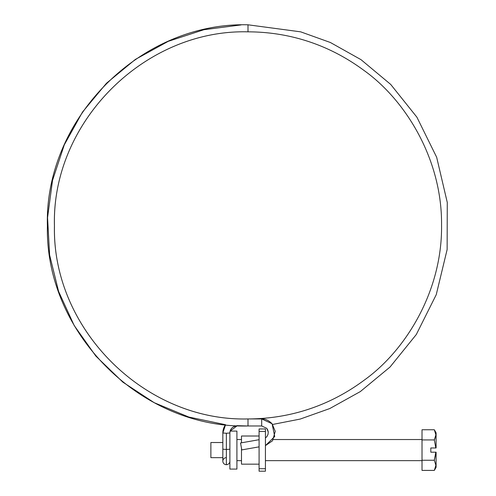 <?xml version="1.0" encoding="UTF-8"?>
<svg xmlns="http://www.w3.org/2000/svg" width="496" height="496" viewBox="0 0 496 496"><rect width="100%" height="100%" fill="white"/><g stroke="black" fill="none" stroke-linecap="round" stroke-linejoin="round"><path stroke-width="0.74" d="M222.946 431.272L222.84 432.983A14.074 14.031 -0 0 1 225.544 424.706A14.074 14.031 180 0 0 222.84 432.983L226.356 433.262L222.84 432.983L222.84 449.196L226.356 449.475L229.865 449.215L226.356 449.475L226.356 433.262L229.877 432.983L226.356 433.262L226.356 464.696A3.522 3.522 0 0 0 229.877 461.175A3.522 3.522 0 0 1 226.356 464.696L226.356 449.475L222.84 449.196L222.84 461.175A3.522 3.522 0 0 0 226.356 464.696A3.522 3.522 0 0 1 222.84 461.175A3.522 3.522 0 0 1 226.356 457.653M247.318 418.94L248.688 418.94C280.432 418.767 322.865 411.004 364.616 379.868C406.044 350.058 442.432 290.637 441.552 225.054C442.203 159.47 405.61 100.167 364.076 70.506C322.22 39.513 279.756 31.905 248 31.837C144.572 29.19 51.795 121.966 54.448 225.395C51.801 328.817 144.572 421.594 248 418.946L261.696 418.94L261.696 425.977L266.705 428.296L261.696 425.977L248 425.977L261.696 425.977L261.696 418.94L248 418.94L248 425.977C140.808 428.724 44.665 332.574 47.411 225.389C44.665 118.203 140.808 22.053 248 24.8C140.808 22.053 44.665 118.203 47.411 225.389C44.665 332.574 140.808 428.724 248 425.977L248 425.977C141.224 428.693 45.31 333.306 47.411 226.536C44.014 118.959 140.38 22.016 248 24.8L300.688 31.843L330.386 42.501L361.014 59.663L390.705 84.425L416.907 117.192L436.66 157.251L447.274 202.48L447.132 249.544L436.251 294.655L416.305 334.515L390.017 367.046L360.325 391.58L329.766 408.555L300.167 419.077L272.639 424.458L300.167 419.077L329.766 408.555L360.325 391.58L390.017 367.046L416.305 334.515L436.251 294.655L447.132 249.544L447.274 202.48L436.66 157.251L416.907 117.192L390.705 84.425L361.014 59.663L330.386 42.501L300.688 31.843L248 24.8L248 31.837C279.756 31.905 322.22 39.513 364.076 70.506C405.61 100.167 442.203 159.47 441.552 225.054C442.432 290.637 406.044 350.058 364.616 379.868C322.865 411.004 280.432 418.767 248.676 418.94L246.865 418.94M236.914 425.667L247.361 425.977L236.914 425.667M259.086 439.704L240.548 442.971L241.775 449.903L259.086 446.853L241.775 449.903L240.548 442.971L241.775 449.903L240.548 442.971L259.086 439.704M265.422 445.613L272.502 440.801L275.255 431.353L272.068 423.739L275.255 431.353L272.502 440.801L265.422 445.613M272.068 423.739C268.64 420.335 265.186 418.736 261.696 418.94L272.068 423.739L274.722 436.505L265.422 445.656M248 31.837C144.156 29.152 51.169 122.698 54.455 226.498C52.421 329.518 144.968 421.557 248 418.94L248 425.977L247.361 425.977M229.877 457.653L229.877 432.983A7.037 7.018 -0 0 1 236.914 425.965L230.138 431.08L236.914 431.08L231.359 431.08M259.086 436.009L241.49 436.009L241.49 442.804L241.49 436.009L259.086 436.009M241.49 448.582L241.49 464.163L259.086 464.163L241.49 464.163L241.49 448.582M259.086 471.2L265.422 471.2L265.422 468.714L259.086 468.714L259.086 471.2L265.422 471.2L265.422 431.452L259.086 431.452L259.086 468.714L265.422 468.714L265.422 428.972L259.086 428.972L259.086 431.452L265.422 431.452L265.422 428.972L259.086 428.972L259.086 471.2M222.84 442.519L210.874 442.519L210.874 457.653L222.84 457.653L210.874 457.653L210.874 442.519L222.84 442.519L222.84 432.983L225.544 424.706L223.076 430.41M236.914 425.977C232.636 426.399 230.293 428.736 229.877 432.983L229.884 469.086L236.914 469.086L236.914 431.08L236.914 469.086L229.884 469.086L229.884 432.531M422.022 439.53L273.395 439.53L422.022 439.53M241.49 439.53L236.914 439.53L241.49 439.53M236.914 460.641L241.49 460.641L236.914 460.641M265.422 460.641L422.022 460.641L265.422 460.641M435.823 447.975L430.819 447.975L430.819 452.197L436.096 452.197L436.096 467.331L436.096 452.197L434.322 460.245L422.022 460.245L422.022 439.927L434.322 439.927L435.823 447.975L430.819 447.975L430.819 452.197L435.823 452.197L434.322 460.245L435.891 465.316L434.322 470.4L435.891 465.335L434.322 470.4L436.096 467.331L434.322 470.4L422.022 470.4L434.329 470.388M436.096 432.841L436.096 447.975L436.096 432.841L434.322 429.765L435.891 434.837L434.322 439.927L422.022 439.927L422.022 429.765L434.322 429.765L435.891 434.818M434.322 429.765L422.022 429.765L422.022 470.4L422.022 460.245L434.322 460.245L435.891 465.316L434.322 470.4M434.732 439.177L435.891 434.837L434.322 439.927M225.544 424.712L188.84 417.049L154.206 402.69L122.847 382.137L95.864 356.116L74.202 325.519L58.596 291.431L49.625 255.037L47.56 217.608L52.52 180.445L64.288 144.857L82.491 112.084L106.46 83.254L135.389 59.408L168.237 41.342L203.887 29.723L241.068 24.924M261.696 425.977L266.705 428.296L267.642 429.741L268.255 431.985L268.038 434.304L266.922 436.567L265.422 437.98L266.904 436.585L268.032 434.335L268.255 432.022L266.774 428.377"/></g></svg>
